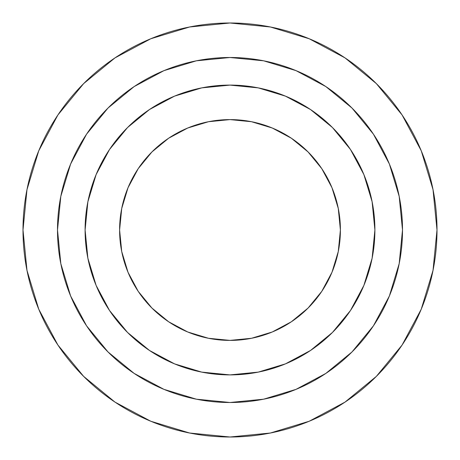 <?xml version="1.0" encoding="UTF-8"?>
<svg xmlns="http://www.w3.org/2000/svg" width="460" height="460" viewBox="0 0 460 460"><rect width="100%" height="100%" fill="white"/><g stroke="black" fill="none" stroke-linecap="round" stroke-linejoin="round"><path stroke-width="0.69" d="M208.46 338.278L230 340.4A110.4 110.4 0 0 1 119.6 230A110.4 110.4 0 0 1 230 119.6L251.539 121.722L272.251 128.006L291.335 138.207L308.062 151.938L321.793 168.665L331.993 187.749L338.278 208.46L340.4 230L338.278 251.539L331.993 272.251L321.793 291.335L308.062 308.062L291.335 321.793L272.251 331.993L251.539 338.278L230 340.4L208.46 338.278L187.749 331.993L168.665 321.793L151.938 308.062L138.207 291.335L128.006 272.251L121.722 251.539L119.6 230L121.722 208.46L128.006 187.749L138.207 168.665L151.938 151.938L168.665 138.207L187.749 128.006L208.46 121.722L230 119.6A110.4 110.4 0 0 1 340.4 230A110.4 110.4 0 0 1 230 340.4L251.539 338.278L272.251 331.993L291.335 321.793L308.062 308.062M127.541 127.541L109.52 149.5L96.129 174.547L87.883 201.733L85.1 230L87.883 258.267L96.129 285.453L109.52 310.5L127.541 332.459L149.5 350.48L174.547 363.872L201.733 372.117L230 374.9L258.267 372.117L285.453 363.872L310.5 350.48L332.459 332.459L350.48 310.5L363.872 285.453L372.117 258.267L374.9 230L372.117 201.733L363.872 174.547L350.48 149.5L332.459 127.541L310.5 109.52L285.453 96.129L258.267 87.883L230 85.1A144.9 144.9 0 0 1 374.9 230A144.9 144.9 0 0 1 230 374.9A144.9 144.9 0 0 1 85.1 230A144.9 144.9 0 0 1 230 85.1L201.733 87.883L174.547 96.129L149.5 109.52L127.541 127.541L141.784 115.046M230 402.5A172.5 172.5 0 0 1 57.5 230A172.5 172.5 0 0 1 230 57.5L263.655 60.812L296.016 70.633L325.835 86.572L351.975 108.025L373.428 134.165L389.367 163.984L399.188 196.345L402.5 230L399.188 263.655L389.367 296.016L373.428 325.835L351.975 351.975L325.835 373.428L296.016 389.367L263.655 399.188L230 402.5L196.345 399.188L163.984 389.367L134.165 373.428L108.025 351.975L86.572 325.835L70.633 296.016L60.812 263.655L57.5 230L60.812 196.345L70.633 163.984L86.572 134.165L108.025 108.025L134.165 86.572L163.984 70.633L196.345 60.812L230 57.5A172.5 172.5 0 0 1 402.5 230A172.5 172.5 0 0 1 230 402.5A172.5 172.5 0 0 1 57.5 230A172.5 172.5 0 0 1 230 57.5A172.5 172.5 0 0 1 402.5 230A172.5 172.5 0 0 1 230 402.5M114.994 402.115L83.628 376.372L57.885 345.006L83.628 376.372L114.994 402.115L83.628 376.372L57.885 345.006L83.628 376.372L114.994 402.115L83.628 376.372L114.994 402.115L150.782 421.245L189.618 433.021L230 437L270.382 433.021L309.218 421.245L345.006 402.115L376.372 376.372L402.115 345.006L376.372 376.372L402.115 345.006L421.245 309.218L433.021 270.382L437 230L433.021 189.618L421.245 150.782L402.115 114.994L376.372 83.628L345.006 57.885L376.372 83.628L345.006 57.885L309.218 38.755L270.382 26.979L230 23A207 207 0 0 1 437 230A207 207 0 0 1 230 437A207 207 0 0 1 23 230A207 207 0 0 1 230 23L189.618 26.979L150.782 38.755L114.994 57.885L83.628 83.628L114.994 57.885L83.628 83.628L57.885 114.994L83.628 83.628L114.994 57.885L83.628 83.628L57.885 114.994L83.628 83.628L114.994 57.885M376.372 376.372L345.006 402.115L376.372 376.372L402.115 345.006M376.372 83.628L402.115 114.994L376.372 83.628L345.006 57.885M83.628 376.372L57.885 345.006L83.628 376.372M57.885 114.994L83.628 83.628L57.885 114.994L38.755 150.782L26.979 189.618L23 230L26.979 270.382L38.755 309.218L57.885 345.006M325.835 373.428L351.975 351.975L325.835 373.428M351.975 351.975L373.428 325.835L389.367 296.016M389.367 163.984L373.428 134.165L351.975 108.025L325.835 86.572L296.016 70.633M163.984 70.633L134.165 86.572L108.025 108.025L86.572 134.165L70.633 163.984M70.633 296.016L86.572 325.835L108.025 351.975M134.165 373.428L163.984 389.367M332.459 127.541L344.954 141.784M332.459 332.459L318.216 344.954M127.541 332.459L115.046 318.216M321.793 291.335L331.993 272.251M338.278 251.539L340.4 230L338.278 208.46M331.993 187.749L321.793 168.665L308.062 151.938M291.335 138.207L272.251 128.006M251.539 121.722L230 119.6L208.46 121.722M187.749 128.006L168.665 138.207L151.938 151.938M138.207 168.665L128.006 187.749M121.722 208.46L119.6 230L121.722 251.539M128.006 272.251L138.207 291.335L151.938 308.062M168.665 321.793L187.749 331.993M325.835 86.572L351.975 108.025M230 340.4A110.4 110.4 0 0 1 119.6 230A110.4 110.4 0 0 1 230 119.6A110.4 110.4 0 0 1 340.4 230A110.4 110.4 0 0 1 230 340.4M230 85.1A144.9 144.9 0 0 1 374.9 230A144.9 144.9 0 0 1 230 374.9A144.9 144.9 0 0 1 85.1 230A144.9 144.9 0 0 1 230 85.1M230 23A207 207 0 0 1 437 230A207 207 0 0 1 230 437A207 207 0 0 1 23 230A207 207 0 0 1 230 23"/></g></svg>
